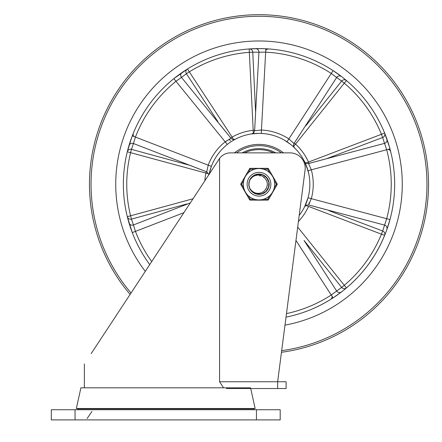 <?xml version="1.0" encoding="UTF-8"?>
<svg xmlns="http://www.w3.org/2000/svg" width="442" height="442" viewBox="0 0 442 442"><rect width="100%" height="100%" fill="white"/><g stroke="black" fill="none" stroke-linecap="round" stroke-linejoin="round"><path stroke-width="0.66" d="M51.305 419.9L280.189 419.9L280.189 409.728L51.305 409.728L51.305 419.9L51.305 409.728M78.013 409.728L78.013 408.878L76.355 408.513L255.144 408.513L253.487 408.878L78.013 408.878L253.487 408.878L253.487 409.728M76.355 408.513L80.908 387.816L250.592 387.816M255.144 408.513L250.747 388.535L277.648 388.535L277.648 381.755L305.079 170.087A15.26 15.26 0 0 0 289.952 152.871L230.509 152.871A13.564 13.564 0 0 0 219.58 158.402L91.151 353.639M226.409 388.535L286.123 388.535L286.123 381.755L219.58 381.755L219.58 158.402M223.547 387.816L219.58 381.755M300.886 47.233A143.263 143.263 0 0 0 145.269 271.355A143.263 143.263 0 0 1 258.995 40.973A143.263 143.263 0 0 1 284.991 325.124A143.263 143.263 0 0 0 300.886 47.233M281.466 352.285A169.546 169.546 0 0 0 308.566 22.1A169.546 169.546 0 0 1 281.466 352.285A169.546 169.546 0 0 0 308.566 22.1A169.546 169.546 0 0 0 130.119 294.394A169.546 169.546 0 0 1 308.566 22.1A169.546 169.546 0 0 0 130.119 294.394M258.995 144.39A39.841 39.841 0 0 0 234.431 152.871A39.841 39.841 0 0 1 283.565 152.871A39.841 39.841 0 0 0 258.995 144.39M260.051 48.603L262.438 48.642M262.609 48.648L264.454 48.708M264.647 48.719L258.995 48.598A135.633 135.633 0 0 0 149.722 264.581M333.616 70.969L335.135 71.985M335.285 72.085L336.589 72.985M336.754 73.101L339.224 74.869M343.705 78.306L344.147 78.659M387.993 142.313L388.662 144.446M388.855 145.075L389.015 145.6M389.032 145.667L389.242 146.385M389.28 146.506L384.617 133.081L305.792 163.081M389.778 220.199L389.28 221.961M389.231 222.133L388.778 223.646M388.722 223.845L387.8 226.735M385.921 232.061L385.811 232.354M339.495 293.4L338.81 293.902M338.191 294.35L335.92 295.947M335.776 296.046L334.24 297.085M334.08 297.19L341.528 291.869A3.392 3.354 -127.5 0 1 336.649 291.002L331.24 295.002L333.097 297.842A135.633 135.633 0 0 1 286.024 317.152A135.633 135.633 0 0 0 258.995 48.598L249.166 48.957L253.338 133.197M131.125 229.464L130.838 228.636M130.771 228.437L129.81 225.558M128.202 220.149L128.053 219.597M129.71 143.23L129.97 142.423M130.208 141.7L131.103 139.07M131.186 138.843L131.81 137.119M131.86 136.981L127.302 151.783L208.707 173.844M176.468 76.599L177.17 76.063M177.33 75.941L179.772 74.14M184.424 70.941L184.9 70.626M258.404 48.603L258.995 48.598M264.598 133.683L261.095 133.418M290.449 144.263L284.178 140.042M308.809 173.938L306.731 166.673M211.265 166.673L209.121 174.264A50.863 50.863 0 0 1 258.995 133.374L256.703 133.423M230.785 137.992L232.138 137.097L187.436 69.013L173.85 78.659L175.977 81.3L181.452 77.394A3.392 3.354 55.5 0 1 182.132 72.482M193.01 198.762L127.302 216.69L132.274 232.591L135.445 231.381L133.423 224.967A3.392 3.354 -16.5 0 1 128.965 222.801M308.544 204.933L311.301 198.657L308.03 197.756L304.626 206.707L306.273 205.121L308.544 204.933L384.534 225.088A3.392 3.354 -160.5 0 1 386.872 229.464L389.943 219.597L386.667 218.713L382.667 230.973L329.003 210.685M341.528 76.599L333.097 70.626L331.24 73.466L336.649 77.472A3.392 3.354 127.5 0 1 341.528 76.599M255.603 112.29L252.763 52.178L258.935 52.217L254.625 130.721L253.741 132.821L251.719 133.898L258.995 133.374A50.863 50.863 0 0 1 299.212 215.376M253.393 133.683A3.392 3.387 -96.3 0 0 253.399 133.683L252.354 133.81M235.15 139.307L234.58 139.617M304.626 206.712L304.974 205.983M304.626 161.761L305.919 163.164L308.151 163.612L326.539 158.728L308.544 163.54L311.301 169.816L308.03 170.717L304.626 161.761M294.355 147.672L293.891 147.225M258.995 133.374L261.294 133.423L261.443 130.036L254.625 130.721L255.614 112.119M206.298 171.689L205.867 173.258A54.255 54.255 0 0 0 204.856 180.75M309.008 163.407L308.433 161.888A54.255 54.255 0 0 0 295.527 144.125L344.279 83.162L341.66 81.063L305.787 125.826M254.642 130.241L253.023 130.313A54.255 54.255 0 0 0 232.138 137.097L233.575 139.617M249.166 48.957A3.392 3.354 85.8 0 1 252.763 52.178L249.415 52.338A132.246 132.246 0 0 0 189.226 71.897L186.419 73.737L217.906 121.688M187.436 69.013A3.392 3.354 -121.8 0 0 186.419 73.737L181.452 77.394L231.089 138.368L225.16 141.827L227.276 144.479M294.449 147.766L293.471 145.727L293.803 143.86L304.124 127.882L293.996 143.517L288.875 138.948A54.255 54.255 0 0 0 261.443 130.036L265.659 52.162L258.935 52.217A3.392 3.354 88.5 0 0 255.498 48.648M326.373 158.772L382.667 137.501L381.479 134.362A132.246 132.246 0 0 0 344.279 83.162L346.467 80.571A3.392 3.354 -49.8 0 0 341.66 81.063L336.649 77.472L304.124 127.882M294.262 143.109L295.527 144.125L293.576 146.269M304.035 240.448L341.66 287.405L344.279 285.305L297.698 227.066M304.124 240.586L336.649 291.002L341.66 287.405A3.392 3.354 -130.2 0 0 346.467 287.897L344.279 285.305A132.246 132.246 0 0 0 381.479 234.111L382.667 230.973A3.392 3.354 22.2 0 1 384.617 235.387A135.633 135.633 0 0 1 346.467 287.897A135.633 135.633 0 0 0 384.617 235.387L305.792 205.386M189.524 165.231L131.478 149.357L130.594 152.595A132.246 132.246 0 0 0 130.594 215.878L131.478 219.116L186.811 203.983M127.302 216.69A3.392 3.354 166.2 0 0 131.478 219.116L133.423 224.967L190.253 202.961M127.302 151.783A3.392 3.354 13.8 0 1 131.478 149.357L133.423 143.501A3.392 3.354 16.5 0 0 128.965 145.667M132.274 135.876L135.445 137.086A132.246 132.246 0 0 1 175.977 81.3L225.16 141.827A54.255 54.255 0 0 0 208.21 165.159L135.445 137.086L133.423 143.501L206.751 171.855L208.895 174.612M211.381 166.352L208.21 165.159L206.751 171.855L189.364 165.17M384.617 133.081A3.392 3.354 157.8 0 1 382.667 137.501L384.534 143.379A3.392 3.354 160.5 0 0 386.872 139.003M326.539 158.728L384.534 143.379L386.667 149.755A132.246 132.246 0 0 1 386.667 218.713L311.301 198.657A54.255 54.255 0 0 0 311.301 169.816L389.943 148.871M265.741 50.543A3.392 3.354 -85.8 0 1 268.83 48.957M225.232 142.164L227.155 140.407M275.847 152.871A35.603 35.603 0 0 0 242.15 152.871A35.603 35.603 0 0 1 275.847 152.871M273.576 152.871A34.587 34.587 0 0 0 244.42 152.871M250.614 189.74L249.973 188.618A10.033 10.033 0 0 1 249.973 179.855L253.172 176.071L257.791 174.275L262.703 174.91L266.714 177.822L268.841 182.297L268.57 187.242L265.962 191.458L261.658 193.905L256.703 193.999L252.31 191.712L249.973 188.618L251.443 190.53L253.946 192.364L255.885 193.099L258.564 193.381L260.951 192.955L263.449 191.679L264.996 190.22L266.559 187.756M248.973 183.817L249.338 181.535M250.26 179.308L252.161 176.899M254.034 175.518L256.338 174.562M258.995 174.203L258.36 174.225M260.841 174.375L262.277 174.756M265.338 176.457L266.41 177.474M267.858 179.529L268.742 181.85M268.968 185.347L268.697 186.8M267.217 189.983L266.283 191.132M263.465 193.215L262.095 193.778M258.62 194.259L257.15 194.093M253.868 192.856L252.658 192.01M250.371 189.353L249.708 188.027M248.973 184.601L249.028 183.121M250.023 179.756L250.774 178.485M253.636 175.756L255.47 174.844M263.211 175.131L264.128 175.612M264.979 176.181L267.625 179.115M268.935 182.844L269.023 183.872M268.382 187.778L267.974 188.712M265.548 191.834L264.736 192.463M261.112 194.044L260.1 194.204M256.156 193.856L255.194 193.519M251.901 191.325L251.216 190.563M249.371 187.065L249.034 185.375M251.404 177.678L252.111 176.938M260.393 174.303L262.802 174.955M268.101 180.021L268.858 182.402M269.007 184.894L268.537 187.342M267.471 189.601L265.885 191.53M263.868 193.005L261.553 193.933M259.078 194.265L256.598 193.977M254.272 193.082L252.233 191.64M249.001 185.054L249.006 183.336M249.824 180.17L251.117 178.032M253.189 176.06L255.084 174.999M257.918 174.258L258.918 174.203M262.763 174.938L263.322 175.181M256.399 193.928L255.62 193.679M249.476 187.397L249.178 186.281M249.266 181.806L249.398 181.331M251.183 177.949L252.614 176.502M255.045 175.015L256.443 174.535M252.769 192.099L252.493 191.872M250.697 178.601L250.901 178.308M254.912 175.071L256.548 174.507M258.111 174.242L258.675 174.209M251.763 177.286L251.161 177.977M249.117 182.491L249.216 182.005M250.763 178.507L251.034 178.137M254.41 175.314L256.316 174.568M258.327 174.225L258.89 174.203M251.912 177.132L252.432 176.651M255.443 174.855L256.863 174.435M259.697 175.927L260.161 175.977M263.592 177.275L263.929 177.513M266.15 179.944L266.388 180.375M267.327 183.889L267.338 184.38M266.482 187.916L266.25 188.353M267.084 182.209L267.195 182.69M267.067 186.325L266.935 186.8M266.846 187.054L266.664 187.513M266.051 179.789L266.885 181.524M267.322 183.712L267.222 185.629M267.305 183.529L267.25 185.452M266.631 187.59L265.786 189.082M267.172 182.601L267.255 183.082M266.962 186.712L266.802 187.181M265.786 189.077A8.337 8.337 0 0 0 265.786 179.391L265.99 179.69M266.94 181.69L267.311 183.568M267.189 185.8L266.609 187.635M265.786 179.391L264.012 177.236L262.25 176.049L259.824 175.231L257.885 175.087L255.459 175.496L253.41 176.402L251.52 177.866L249.973 179.855A10.033 10.033 0 0 1 256.796 174.446M249.774 180.292L250.454 178.982M250.31 200.132L250.31 199.281L248.177 195.585A15.685 15.685 0 0 0 254.575 199.281L250.31 199.281L249.575 199.707L240.89 184.657L249.575 199.707A0.845 0.845 0 0 0 250.31 200.132L267.686 200.132L267.686 199.281L263.415 199.281M274.239 180.54L276.372 184.237L277.106 184.657L268.421 199.707A0.845 0.845 0 0 1 267.686 200.132M243.757 187.933L241.625 184.237L240.89 183.811L249.575 168.767A0.845 0.845 0 0 1 250.31 168.341L267.686 168.341L250.31 168.341L250.31 169.187L254.575 169.187M268.421 168.767A0.845 0.845 0 0 0 267.686 168.341L267.686 169.187L269.819 172.883A15.685 15.685 0 0 0 263.415 169.187L267.686 169.187L268.421 168.767L277.106 183.811A0.845 0.845 0 0 1 277.106 184.657A0.845 0.845 0 0 0 277.106 183.811L276.372 184.237L274.239 187.933M243.757 180.54L241.625 184.237L240.89 184.657A0.845 0.845 0 0 1 240.89 183.811M247.128 184.237A11.868 11.868 0 0 1 258.995 172.369A11.868 11.868 0 0 1 270.869 184.237A11.868 11.868 0 0 1 258.995 196.104A11.868 11.868 0 0 1 247.128 184.237A11.868 11.868 0 0 1 264.929 173.955A11.868 11.868 0 0 1 264.929 194.513A11.868 11.868 0 0 1 247.128 184.237A11.868 11.868 0 0 1 258.995 172.369A11.868 11.868 0 0 1 270.869 184.237A11.868 11.868 0 0 1 258.995 196.104A11.868 11.868 0 0 1 247.128 184.237M274.681 184.237A15.685 15.685 0 0 0 258.995 168.551A15.685 15.685 0 0 0 243.315 184.237A15.685 15.685 0 0 0 258.995 199.917A15.685 15.685 0 0 0 274.681 184.237A15.685 15.685 0 0 0 258.995 168.551A15.685 15.685 0 0 0 243.315 184.237A15.685 15.685 0 0 0 258.995 199.917A15.685 15.685 0 0 0 274.681 184.237M248.824 184.237A10.172 10.172 0 0 0 264.084 193.043A10.172 10.172 0 0 0 264.084 175.424A10.172 10.172 0 0 0 248.824 184.237M75.046 419.9L75.046 409.728M256.454 409.728L256.454 419.9M281.681 350.655A167.954 167.954 0 0 0 308.102 23.619A167.954 167.954 0 0 0 131.025 293.013M286.024 317.152A135.633 135.633 0 0 0 333.097 297.842M298.416 221.514A54.255 54.255 0 0 0 308.433 206.585M265.83 48.775L265.659 52.162A132.246 132.246 0 0 1 331.24 73.466L287.007 141.777M151.711 261.553A132.246 132.246 0 0 1 135.445 231.381L183.85 212.696M295.963 240.459L331.24 295.002A132.246 132.246 0 0 1 286.482 313.593M332.124 296.355A3.392 3.354 58.2 0 1 330.561 299.455M388.231 149.335A3.392 3.354 -13.8 0 1 390.695 151.783M133.932 136.512A3.392 3.354 -157.8 0 1 133.379 133.081M229.122 138.948L230.37 140.843M309.787 203.309L308.836 202.955M283.565 152.871A39.841 39.841 0 0 0 234.431 152.871M236.547 152.871A38.57 38.57 0 0 1 281.449 152.871M269.819 195.585L267.686 199.281L268.421 199.707M248.177 172.883L250.31 169.187L249.575 168.767M277.106 183.811A0.845 0.845 0 0 1 277.106 184.657M91.997 411.425L87.08 418.519M84.367 387.816L84.367 363.948M219.348 123.904L231.354 138.655L233.028 139.55L235.266 139.247M308.538 204.939L326.539 209.74"/></g></svg>
